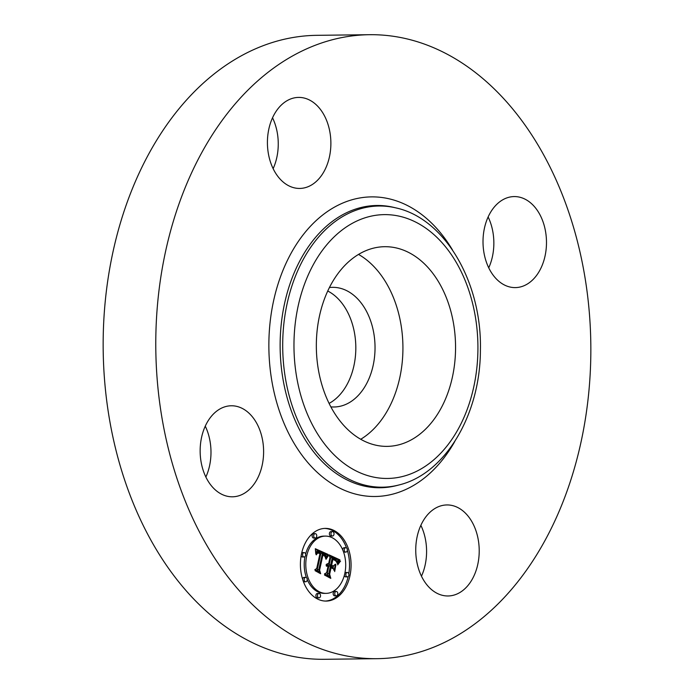 <?xml version="1.0" encoding="UTF-8"?>
<svg xmlns="http://www.w3.org/2000/svg" width="694" height="694" viewBox="0 0 694 694"><rect width="100%" height="100%" fill="white"/><g stroke="black" fill="none" stroke-linecap="round" stroke-linejoin="round"><path stroke-width="1.04" d="M358.538 254.42A99.841 69.608 -90.7 0 1 402.919 346.341A99.841 69.608 -90.7 0 1 360.724 439.276M329.424 287.542A59.831 41.709 -90.7 0 1 332.608 287.333A59.831 41.709 -90.7 0 1 375.029 348.7A59.831 41.709 -90.7 0 1 334.022 406.988A59.831 41.709 -90.7 0 1 330.838 406.858M327.75 291.02A59.831 41.709 -90.7 0 1 355.814 348.926A59.831 41.709 -90.7 0 1 329.077 403.414M377.007 658.675L324.376 659.3A312.014 217.526 -90.7 0 1 103.18 339.279A312.014 217.526 -90.7 0 1 316.993 35.325L369.624 34.7A312.014 217.526 -90.7 0 1 590.82 354.721A312.014 217.526 -90.7 0 1 377.007 658.675A312.014 217.526 -90.7 0 1 155.803 338.655A312.014 217.526 -90.7 0 1 369.624 34.7M420.868 525.332A45.518 31.733 -90.7 0 1 421.466 576.202M205.268 426.159A45.518 31.733 -90.7 0 1 210.985 453.078A45.518 31.733 -90.7 0 1 205.866 477.03M272.534 117.798A45.518 31.733 -90.7 0 1 273.132 168.668M488.134 216.97A45.518 31.733 -90.7 0 1 493.85 243.889A45.518 31.733 -90.7 0 1 488.732 267.841M387.131 246.734A99.841 69.608 -90.7 0 1 455.559 347.416A99.841 69.608 -90.7 0 1 387.122 446.372A99.841 69.608 -90.7 0 1 384.762 446.346A99.841 69.608 -90.7 0 1 316.334 345.664A99.841 69.608 -90.7 0 1 384.762 246.7A99.841 69.608 -90.7 0 1 387.131 246.734M546.482 243.264A45.518 31.733 -90.7 0 1 515.286 287.602A45.518 31.733 -90.7 0 1 483.015 240.922A45.518 31.733 -90.7 0 1 514.211 196.576A45.518 31.733 -90.7 0 1 546.482 243.264M299.687 97.42A45.518 31.733 -90.7 0 1 330.882 143.32A45.518 31.733 -90.7 0 1 299.687 188.438A45.518 31.733 -90.7 0 1 298.611 188.421A45.518 31.733 -90.7 0 1 267.416 142.522A45.518 31.733 -90.7 0 1 298.611 97.412A45.518 31.733 -90.7 0 1 299.687 97.42M200.15 450.111A45.518 31.733 -90.7 0 1 231.345 405.773A45.518 31.733 -90.7 0 1 263.607 452.462A45.518 31.733 -90.7 0 1 232.421 496.8A45.518 31.733 -90.7 0 1 200.15 450.111M448.02 504.954A45.518 31.733 -90.7 0 1 479.216 550.854A45.518 31.733 -90.7 0 1 448.02 595.973A45.518 31.733 -90.7 0 1 446.936 595.955A45.518 31.733 -90.7 0 1 415.741 550.056A45.518 31.733 -90.7 0 1 446.945 504.946A45.518 31.733 -90.7 0 1 448.02 504.954M349.932 575.864A36.34 25.331 -90.7 0 1 326.18 601.073A36.34 25.331 -90.7 0 1 301.56 553.612A36.34 25.331 -90.7 0 1 325.321 528.394A36.34 25.331 -90.7 0 1 349.932 575.864M344.805 573.504A28.628 19.961 -90.7 0 1 326.085 593.361A28.628 19.961 -90.7 0 1 306.687 555.972A28.628 19.961 -90.7 0 1 325.408 536.106A28.628 19.961 -90.7 0 1 344.805 573.504M327.889 554.567L325.477 558.262L324.827 554.818L322.476 553.335L318.772 569.67L319.656 571.891L314.833 569.67L316.698 568.577L319.977 553.534L317.67 553.005L316.256 554.853L317.574 552.606L319.943 553.092L320.22 552.407L317.41 551.565L315.831 554.107L315.319 548.72L328.01 554.393L326.31 554.584L325.26 555.989M328.262 555.868L325.972 559.355L327.143 556.675L328.47 555.651L327.733 555.868M325 556.493L322.936 554.905L319.604 570.104L320.671 573.721L315.111 570.711L320.177 573.044L319.266 570.078L322.701 554.324L324.592 555.391L325 556.493M339.956 559.885L337.232 563.623L336.174 559.963L332.252 557.716L330.708 564.795L331.35 565.09L332.712 558.852L335.549 560.24L336.781 562.409L335.61 560.717L332.894 559.381L331.619 565.211L333.215 565.948L335.462 564.17L334.083 570.503L332.851 567.18L330.431 566.061L328.774 573.686L329.693 576.272L324.506 573.886L326.657 572.715L328.071 566.209L326.327 566.018L328.167 565.801L328.314 565.09L326.033 565.003L327.126 563.84L328.592 563.823L329.988 557.447L328.982 554.836L339.956 559.885L338.377 559.902L336.902 561.585M340.155 561.541L337.648 564.925L338.672 562.574L340.563 561.177L339.6 561.55M334.69 571.587L335.896 564.699L334.69 571.587M331.064 567.753L329.65 574.224L330.795 578.371L324.497 575.031L330.292 577.694L329.346 574.285L330.891 567.224L333.233 568.75L330.769 567.753M333.961 534.484A2.203 1.535 -90.7 0 1 332.521 536.011A2.203 1.535 -90.7 0 1 331.029 533.139A2.203 1.535 -90.7 0 1 332.469 531.604A2.203 1.535 -90.7 0 1 333.961 534.484M348.839 575.352A2.203 1.535 -90.7 0 1 347.399 576.879A2.203 1.535 -90.7 0 1 345.907 574.007A2.203 1.535 -90.7 0 1 347.347 572.481A2.203 1.535 -90.7 0 1 348.839 575.352M347.269 550.576A2.203 1.535 -90.7 0 1 345.829 552.103A2.203 1.535 -90.7 0 1 344.337 549.223A2.203 1.535 -90.7 0 1 345.777 547.696A2.203 1.535 -90.7 0 1 347.269 550.576M320.472 596.337A2.203 1.535 -90.7 0 1 319.032 597.864A2.203 1.535 -90.7 0 1 317.54 594.984A2.203 1.535 -90.7 0 1 318.98 593.457A2.203 1.535 -90.7 0 1 320.472 596.337M337.735 594.307A2.203 1.535 -90.7 0 1 336.295 595.834A2.203 1.535 -90.7 0 1 334.803 592.962A2.203 1.535 -90.7 0 1 336.243 591.435A2.203 1.535 -90.7 0 1 337.735 594.307M302.662 554.116A2.203 1.535 -90.7 0 1 304.102 552.589A2.203 1.535 -90.7 0 1 305.594 555.46A2.203 1.535 -90.7 0 1 304.154 556.996A2.203 1.535 -90.7 0 1 302.662 554.116M313.766 535.161A2.203 1.535 -90.7 0 1 315.206 533.634A2.203 1.535 -90.7 0 1 316.698 536.505A2.203 1.535 -90.7 0 1 315.258 538.041A2.203 1.535 -90.7 0 1 313.766 535.161M304.224 578.891A2.203 1.535 -90.7 0 1 305.664 577.365A2.203 1.535 -90.7 0 1 307.156 580.245A2.203 1.535 -90.7 0 1 305.716 581.772A2.203 1.535 -90.7 0 1 304.224 578.891M330.431 566.061L328.852 566.087L327.195 573.704L327.794 575.395M333.562 565.671L333.094 567.822M330.066 565.107L333.215 565.948M332.252 557.716L330.674 557.742L329.13 564.812L331.35 565.09M329.329 555.738L338.377 559.902M328.592 563.823L327.126 563.84M328.271 563.736L327.386 563.745M326.64 564.907L326.085 564.916M326.831 564.829L326.128 564.838M327.03 564.786L326.154 564.795M327.221 564.76L326.171 564.769M328.167 565.801L326.614 565.818M327.958 565.723L326.787 565.731M327.768 565.662L326.969 565.671M326.943 566.165L326.371 566.165M327.1 566.113L326.353 566.122M328.774 573.686L327.195 573.704M331.619 565.211L330.04 565.228M335.844 560.5L335.306 560.509M335.549 560.24L334.881 560.249M335.211 559.997L334.43 560.015M334.846 559.78L333.961 559.789M334.43 559.572L333.458 559.581M333.571 559.191L332.634 559.199M333.293 559.078L332.66 559.086M330.708 564.795L329.13 564.812M337.952 562.383L337.067 562.4M338.073 562.183L337.032 562.192M338.195 561.993L336.998 562.01M338.308 561.819L336.963 561.836M338.507 561.524L336.928 561.55M338.689 561.281L337.111 561.299M338.898 561.021L337.319 561.038M339.019 560.882L337.44 560.899M339.158 560.735L337.579 560.752M339.297 560.579L337.718 560.596M315.406 549.483L326.31 554.584M317.791 551.496L315.614 551.687M317.453 552.684L317.939 552.901L317.167 552.927M322.476 553.335L320.897 553.361L317.193 569.687L317.713 570.997M328.01 554.393L326.432 554.411M316.143 553.109L315.683 553.118M316.256 552.832L315.675 552.84M316.377 552.58L315.666 552.589M316.507 552.355L315.657 552.372M316.638 552.164L315.649 552.172M316.776 551.99L315.64 552.008M316.924 551.843L315.623 551.86M317.08 551.73L315.623 551.747M317.236 551.635L315.657 551.661M317.41 551.565L315.831 551.591M317.6 551.522L316.022 551.539M319.943 553.092L319.049 553.101M319.318 552.78L317.739 552.806M319.075 552.684L317.496 552.702M318.85 552.606L317.557 552.615M318.641 552.545L317.696 552.554M318.433 552.502L317.861 552.511M317.427 553.17L316.976 553.17M317.67 553.005L317.089 553.014M318.104 552.901L317.175 552.91M318.772 569.67L317.193 569.687M325.859 557.525L325.382 557.534M325.98 557.299L325.382 557.308M326.102 557.082L325.373 557.091M326.223 556.883L325.365 556.892M326.345 556.683L325.356 556.701M326.458 556.501L325.339 556.519M326.579 556.328L325.321 556.345M326.692 556.163L325.295 556.18M328.47 555.651L327.915 555.651M326.822 557.881L326.388 557.889M327.082 557.464L326.64 557.464M327.334 557.074L326.874 557.082M327.585 556.718L327.108 556.727M327.82 556.397L327.325 556.406M328.045 556.111L327.533 556.12M340.563 561.177L339.999 561.177M338.525 563.407L338.091 563.407M338.802 563.025L338.334 563.034M339.106 562.652L338.603 562.661M339.427 562.279L338.906 562.287M339.782 561.914L339.236 561.914M324.879 555.764L324.41 555.773M324.749 555.564L324.185 555.573M324.592 555.391L323.951 555.4M324.393 555.209L323.673 555.217M324.141 555.035L323.317 555.044M323.994 554.94L323.083 554.957M323.829 554.853L322.58 554.862M323.656 554.758L322.606 554.775M323.473 554.662L322.623 554.679M323.274 554.575L322.641 554.575M320.177 573.044L319.223 573.053M333.016 568.204L332.062 568.212M330.292 577.694L329.338 577.703M348.77 573.782A36.34 25.331 89.3 0 0 347.321 550.281M346.54 547.974A36.34 25.331 89.3 0 0 324.532 528.42M325.391 601.065A36.34 25.331 89.3 0 0 348.206 576.532M304.978 556.631A28.628 19.961 89.3 0 0 306.427 577.642M307.225 579.672A28.628 19.961 89.3 0 0 324.506 593.387L326.085 593.361M325.408 536.106L323.829 536.124A28.628 19.961 89.3 0 0 305.577 554.09M332.469 531.604L330.891 531.63A2.203 1.535 89.3 0 0 329.45 533.157A2.203 1.535 89.3 0 0 330.943 536.028L332.521 536.011M344.337 575.395A2.203 1.535 89.3 0 0 345.82 576.905L347.399 576.879M347.347 572.481L345.768 572.498A2.203 1.535 89.3 0 0 344.935 572.854M345.777 547.696L344.198 547.713A2.203 1.535 89.3 0 0 342.758 549.24A2.203 1.535 89.3 0 0 342.697 549.813M343.495 551.843A2.203 1.535 89.3 0 0 344.25 552.12L345.829 552.103M318.98 593.457L317.401 593.474A2.203 1.535 89.3 0 0 315.961 595.001A2.203 1.535 89.3 0 0 317.453 597.881L319.032 597.864M336.243 591.435L334.664 591.453A2.203 1.535 89.3 0 0 333.224 592.98A2.203 1.535 89.3 0 0 334.716 595.851L336.295 595.834M304.102 552.589L302.523 552.606A2.203 1.535 89.3 0 0 301.708 552.953M301.153 555.712A2.203 1.535 89.3 0 0 302.575 557.013L304.154 556.996M315.206 533.634L313.627 533.651A2.203 1.535 89.3 0 0 312.187 535.178A2.203 1.535 89.3 0 0 313.679 538.058L315.258 538.041M305.664 577.365L304.085 577.382A2.203 1.535 89.3 0 0 302.645 578.917A2.203 1.535 89.3 0 0 302.593 579.204M303.373 581.511A2.203 1.535 89.3 0 0 304.137 581.789L305.716 581.772M399.171 484.915L397.046 485.47A141.142 98.401 -90.7 0 1 280.142 342.992A141.142 98.401 -90.7 0 1 393.758 207.385L395.892 207.896C445.244 218.532 482.061 282.961 480.404 350.114C480.369 414.014 445.826 473.568 399.171 484.915A140.604 98.019 -90.7 0 1 282.71 342.983A140.604 98.019 -90.7 0 1 395.892 207.896M454.804 441.427A149.817 104.447 -90.7 0 1 337.839 487.145A149.817 104.447 -90.7 0 1 268.873 342.827A149.817 104.447 -90.7 0 1 337.848 205.337A149.817 104.447 -90.7 0 1 452.54 250.048M477.914 349.941A131.921 91.972 -90.7 0 1 384.381 478.418A131.921 91.972 -90.7 0 1 293.978 343.14A131.921 91.972 -90.7 0 1 387.512 214.663A131.921 91.972 -90.7 0 1 477.914 349.941M334.135 559.433L333.094 559.451M333.849 559.312L332.608 559.329M337.683 562.843L337.137 562.843M337.822 562.608L337.102 562.617M339.444 560.414L337.865 560.431M339.609 560.24L338.03 560.266M339.774 560.067L338.195 560.084"/></g></svg>

